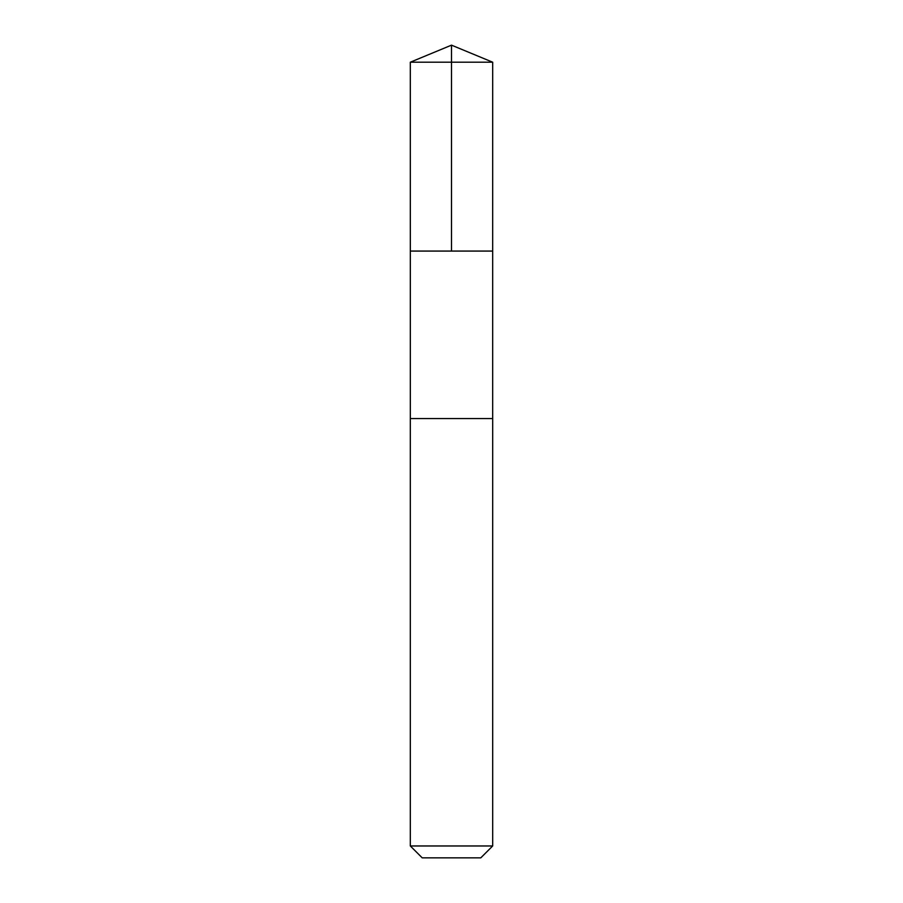 <?xml version="1.0" encoding="UTF-8"?>
<svg xmlns="http://www.w3.org/2000/svg" width="903" height="903" viewBox="0 0 903 903"><rect width="100%" height="100%" fill="white"/><g stroke="black" fill="none" stroke-linecap="round" stroke-linejoin="round"><path stroke-width="1.35" d="M410.323 251.068L492.677 251.068L492.688 62.205L410.312 62.205L410.323 251.068L492.677 251.068L492.677 418.552L410.323 418.552L410.323 251.068M440.179 418.552L410.312 418.552L410.312 845.964L492.688 845.964L492.688 418.552L440.179 418.552M492.688 845.964L480.791 857.85L422.209 857.85L410.312 845.964M451.5 251.068L451.5 45.15L410.312 62.205M451.5 45.15L492.688 62.205"/></g></svg>
